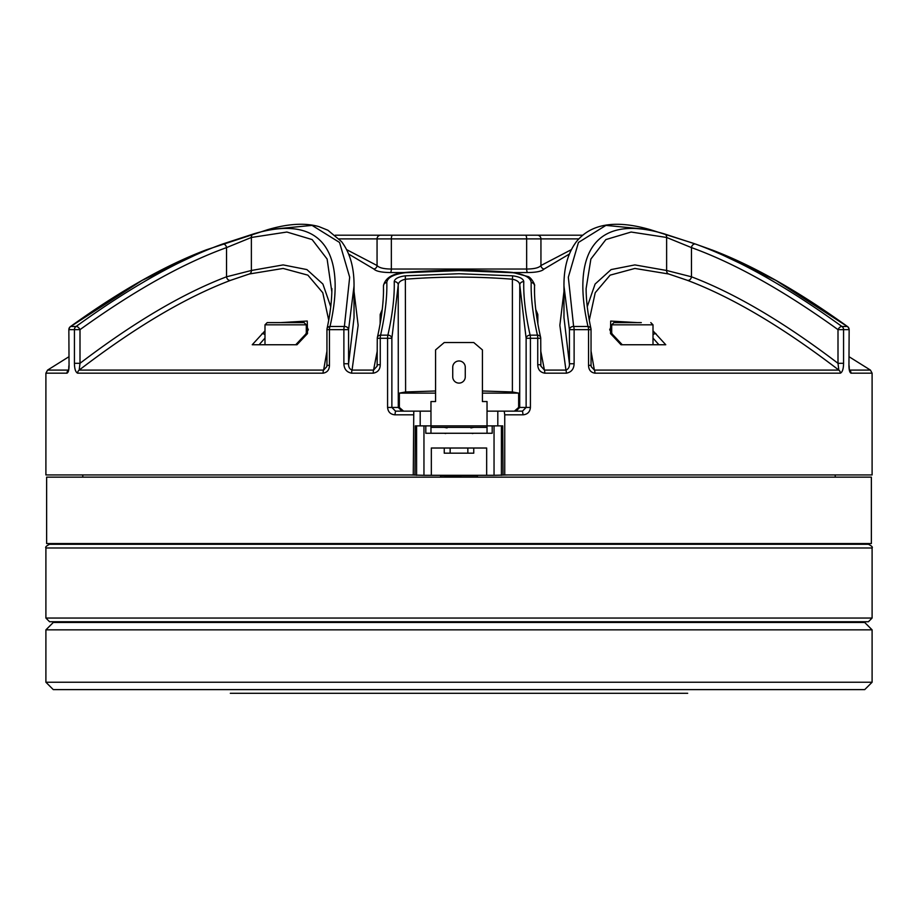 <?xml version="1.0" encoding="UTF-8"?>
<svg xmlns="http://www.w3.org/2000/svg" width="918" height="918" viewBox="0 0 918 918"><rect width="100%" height="100%" fill="white"/><g stroke="black" fill="none" stroke-linecap="round" stroke-linejoin="round"><path stroke-width="1.38" d="M487.033 427.363L487.033 433.262L430.967 433.262L430.967 401.545L435.58 401.545L435.58 349.907L444.243 342.529L473.757 342.529L482.42 349.907L482.42 401.545L487.033 401.545L487.033 427.363L430.967 427.363M465.265 367.246A6.265 6.265 0 0 0 459 360.969A6.265 6.265 0 0 0 452.735 367.246L452.735 376.828A6.265 6.265 0 0 0 459 383.104A6.265 6.265 0 0 0 465.265 376.828L465.265 367.246M473.757 448.018L473.757 453.182L444.243 453.182L444.243 448.018M687.685 693.297L230.315 693.297M441.466 475.317L431.334 475.317L431.334 448.018L486.666 448.018L486.666 475.317L423.955 475.317L423.955 425.883L494.045 425.883L494.045 475.317L507.838 474.939M477.44 475.685L440.56 475.685L440.56 477.153L477.44 477.153L477.44 475.685L477.44 477.153M856.609 543.548L46.634 543.548L46.634 477.153L871.366 477.153L871.366 543.548L61.391 543.548M134.418 543.548L783.582 543.548M763.443 544.282L763.443 543.548M154.557 544.282L154.557 543.548M459 544.282L868.417 544.282C871.652 545.923 872.88 547.151 872.1 547.977L45.9 547.977C45.12 547.151 46.348 545.923 49.583 544.282L459 544.282M872.1 618.055L868.417 621.738L49.583 621.738L45.9 618.055L872.1 618.055L872.1 547.977M763.443 622.484L763.443 621.738M154.557 622.484L154.557 621.738M45.9 629.851L53.278 622.484L864.722 622.484L872.1 629.851L45.9 629.851L45.9 682.235L872.1 682.235L872.1 629.851M872.1 682.235L864.722 689.613L53.278 689.613L45.9 682.235M440.56 477.153L440.56 475.685M459.7 477.153L459.7 476.453L460.79 476.453L460.79 477.153M459.7 476.453L444.955 476.453L444.955 477.153M410.162 474.939L423.955 475.317M486.666 475.317L494.045 475.317M425.803 425.883L425.803 433.262L492.197 433.262L492.197 425.883M423.955 425.883L416.588 425.883L416.588 475.317M501.412 475.317L501.412 425.883L494.045 425.883M416.588 425.883L415.292 425.883L416.588 425.883M502.708 425.883L501.412 425.883L502.708 425.883L503.03 474.939L504.739 474.939L504.739 414.821L504.223 411.138L497.808 411.138L497.808 425.883M430.967 411.138L413.777 411.138L413.261 474.939L45.9 474.939L45.9 373.178L66.957 373.178C68.299 372.593 68.999 370.138 69.057 365.812L68.85 329.642L69.057 365.812M415.292 425.883L414.97 474.939L413.261 474.939M420.192 411.138L420.192 425.883M413.777 411.138L395.497 411.138L391.871 407.443L387.58 407.443C388.039 411.952 390.483 414.408 394.924 414.821L395.497 411.138L400.477 411.138M354.027 291.408L358.146 325.351L352.064 370.08L373.569 370.08A3.683 0.769 -90 0 0 373.224 373.178C377.78 372.364 380.121 369.541 380.259 364.721L377.275 364.721L377.126 366.121L373.569 370.08L377.275 350.894M343.883 363.746C344.101 369.07 346.683 372.215 351.628 373.178A3.683 0.964 -90 0 1 352.064 370.08C349.563 369.116 348.404 367.005 348.576 363.746L343.883 363.746L343.883 329.642L329.459 329.642L329.459 365.353C329.344 369.885 327.21 372.49 323.067 373.178L77.628 373.178C75.586 372.169 74.519 368.887 74.427 363.31L74.427 329.642L69.057 329.642A3.683 3.477 90 0 1 70.72 326.487L76.068 326.487C130.471 287.15 179.217 259.691 222.317 244.119L253.494 233.941C323.687 212.804 346.568 254.32 330.01 326.487A3.683 3.144 -168.1 0 0 326.957 329.642L329.459 329.642A3.683 1.159 90 0 1 330.01 326.487L344.376 326.487L349.678 277.236L339.545 242.455L312.063 225.392L267.677 229.684L206.504 249.765L142.083 280.403L70.72 326.487A3.683 1.87 54.2 0 0 70.376 326.647A3.683 3.683 0 0 0 68.85 329.642M848.943 365.812L849.15 329.642L848.943 365.812C849.001 370.138 849.701 372.605 851.043 373.178A3.683 3.5 90 0 0 849.666 370.241M591.077 351.273L594.382 370.08L838.811 370.08A3.683 3.408 -90 0 1 840.372 373.178C842.414 372.18 843.481 368.898 843.573 363.31L837.996 363.31L838.811 370.08C782.882 327.244 732.357 297.306 687.238 280.277A3.683 2.938 110.2 0 0 691.472 276.8C735.272 293.473 784.121 322.31 837.996 363.31L837.996 329.642C783.8 290.65 734.962 263.305 691.472 247.608L666.629 237.464L631.102 232.036L605.869 239.575L590.882 259.048L586.109 288.585L586.166 292.475M591.203 366.649L591.077 365.353L588.541 365.353C588.668 369.885 590.79 372.501 594.933 373.178A3.683 1.216 -90 0 0 594.382 370.08L591.203 366.649L591.043 365.353L591.043 329.642A3.683 3.144 168.1 0 0 587.99 326.487C571.432 254.297 594.325 212.815 664.506 233.941L695.683 244.119C738.783 259.691 787.529 287.15 841.932 326.487L847.28 326.487A3.683 1.87 -54.2 0 1 847.624 326.647A3.683 1.87 -54.2 0 1 847.957 327.06M540.725 350.906L544.431 370.08A3.683 0.769 90 0 1 544.776 373.178C540.232 372.375 537.891 369.552 537.741 364.721L540.725 364.721L540.874 366.11L544.431 370.08L565.936 370.08A3.683 0.964 90 0 1 566.372 373.178C571.329 372.215 573.899 369.07 574.117 363.746L569.424 363.746L569.424 329.642A3.683 3.133 -12.2 0 1 573.624 326.487L587.99 326.487A3.683 1.159 -90 0 1 588.541 329.642L574.117 329.642L574.117 363.746M517.523 411.138L522.503 411.138L523.076 414.821C527.529 414.397 529.984 411.941 530.42 407.443L526.129 407.443L526.129 338.294L519.772 285.05C519.588 282.147 517.121 280.197 512.393 279.21L512.657 275.825C519.68 276.766 523.386 278.716 523.776 281.688C523.363 296.571 525.475 314.392 530.111 335.15A3.683 0.643 90 0 1 530.42 338.294L530.42 407.443M851.043 373.178L872.1 373.178L872.1 474.939L504.739 474.939M537.741 364.721L537.741 338.294L526.129 338.294A3.683 3.11 -12.5 0 1 529.778 335.162A3.683 3.11 -12.5 0 1 530.111 335.15L537.409 335.15C532.853 314.713 530.788 297.157 531.189 282.469C530.535 277.523 524.362 274.275 512.657 272.703L459 270.603L405.343 272.703C393.615 274.275 387.442 277.534 386.811 282.469C387.212 297.157 385.147 314.713 380.591 335.15A3.683 3.11 -167.5 0 0 377.355 337.491A3.683 3.11 -167.5 0 0 377.309 338.294L380.259 338.294L380.259 364.721M849.15 329.642A3.683 3.683 0 0 0 847.624 326.647C798.04 290.937 752.657 265.302 711.473 249.753L775.894 280.392L847.28 326.487A3.683 3.477 -90 0 1 848.943 329.642L837.996 329.642A3.683 1.847 -54 0 1 840.142 327.049A3.683 1.847 -54 0 1 841.932 326.487A3.683 3.431 -90 0 1 843.573 329.642L843.573 363.31M482.42 390.988L512.393 391.963L518.647 393.122L518.647 407.443L514.401 411.138L487.033 411.138M504.223 411.138L522.503 411.138L526.129 407.443L519.714 407.443L516.031 411.138M403.599 411.138L399.353 407.443L399.353 393.122L405.607 391.963L435.58 390.988M512.393 391.963L512.393 279.21C476.798 276.421 441.202 276.421 405.607 279.21C400.868 280.208 398.412 282.147 398.228 285.05L391.871 338.294L391.871 407.443L399.353 407.443M387.58 407.443L387.58 338.294A3.683 0.643 -90 0 1 387.889 335.15A3.683 3.11 12.5 0 1 388.222 335.162A3.683 3.11 12.5 0 1 391.871 338.294L380.259 338.294A3.683 0.7 -90 0 1 380.591 335.15L387.889 335.15C392.525 314.392 394.637 296.571 394.224 281.688C394.602 278.728 398.309 276.777 405.343 275.825L459 273.736L512.657 275.825M692.493 243.006L710.635 249.455M692.505 243.018L650.323 229.684L605.926 225.392L578.455 242.455L568.322 277.236L573.624 326.487A3.683 1.033 -90 0 1 574.117 329.642L569.424 329.642L563.973 286.083C563.778 267.712 567.932 252.92 576.412 241.686C590.997 223.625 615.634 219.62 650.311 229.684M587.256 306.692L595.094 284.064L611.101 269.582L634.854 264.912L666.629 270.489L691.472 276.8L691.472 247.608A3.683 2.949 -70.5 0 1 695.683 244.119M687.238 280.277L668.683 273.989L634.877 268.446L610.126 275.148L595.22 292.727L589.287 320.164M653.008 330.847L665.757 344.743L621.004 344.743L610.504 333.59L610.688 321.07L637.39 322.608M642.68 344.743L622.266 344.743L612.398 334.267L609.701 329.711L611.698 325.167M621.693 322.608L620.098 322.608M658.894 344.743L653.008 338.088M668.683 273.989A3.683 3.167 106.9 0 1 666.629 270.489L666.629 237.464A3.683 3.167 -73.6 0 0 664.506 233.941M537.409 335.15A3.683 3.11 -12.5 0 1 540.645 337.491A3.683 3.11 -12.5 0 1 540.691 338.294L537.741 338.294A3.683 0.7 90 0 0 537.409 335.15M519.772 285.05A3.683 3.374 1.5 0 1 519.772 284.947L519.772 284.947A3.683 3.374 1.5 0 1 523.776 281.688M70.043 327.06A3.683 1.87 54.2 0 1 70.376 326.647C119.948 290.949 165.32 265.325 206.504 249.765M66.957 373.178A3.683 3.5 -90 0 1 68.334 370.241M534.517 285.613L534.471 289.732M383.529 289.732L383.483 293.129M531.189 282.469A3.683 3.374 1.5 0 1 534.517 285.819L534.517 293.072M331.846 291.981L327.118 259.048L312.131 239.575L286.898 232.036L251.371 237.464L226.528 247.608C183.038 263.305 134.2 290.65 80.004 329.642L74.427 329.642A3.683 3.431 90 0 1 76.068 326.487A3.683 1.847 54 0 1 77.858 327.049A3.683 1.847 54 0 1 80.004 329.642L80.004 363.31C133.879 322.31 182.728 293.473 226.528 276.8A3.683 2.938 -110.2 0 0 230.762 280.277C185.643 297.306 135.118 327.244 79.189 370.08L80.004 363.31L74.427 363.31M222.317 244.119A3.683 2.949 70.5 0 1 226.528 247.608L226.528 276.8L251.371 270.489L283.146 264.912L306.899 269.582L322.906 284.064L330.744 306.692M331.891 288.608L331.891 288.585C331.846 300.45 330.216 313.876 327.003 328.874A3.683 3.683 0 0 0 326.923 329.642L326.923 365.353L329.459 365.353M328.713 320.164L322.78 292.727L307.874 275.148L283.123 268.446L249.317 273.989L230.762 280.277M326.808 366.603L326.923 365.353L326.797 366.638L323.618 370.08L326.923 351.273M280.61 322.608L307.255 321.036L307.496 333.59L296.996 344.743L252.243 344.743L264.992 330.847M307.496 333.59A3.683 2.788 44.1 0 0 305.602 334.267L295.734 344.743L275.32 344.743M264.992 338.088L259.106 344.743M305.602 334.267L308.299 329.711L306.302 325.167M297.902 322.608L296.296 322.608M540.874 366.11L540.725 338.294A3.683 3.683 0 0 0 540.645 337.491C536.594 319.487 534.528 303.456 534.471 289.422M512.657 272.703L512.68 272.428C476.89 269.617 441.11 269.617 405.32 272.428C392.502 273.518 385.227 277.959 383.483 285.716M405.607 391.963L405.343 275.825M323.067 373.178A3.683 1.216 90 0 1 323.618 370.08L79.189 370.08A3.683 3.408 90 0 0 77.628 373.178M253.494 233.941A3.683 3.167 73.6 0 0 251.371 237.464L251.371 270.489A3.683 3.167 -106.9 0 1 249.317 273.989M563.973 317.617L569.424 363.746C569.608 367.005 568.437 369.116 565.936 370.08L559.854 325.351L563.973 291.408M569.332 254.068L544.087 269.043C541.964 271.28 536.433 272.451 527.506 272.554L514.046 272.554M535.756 309.515L537.81 314.426L537.868 323.675M380.132 323.664L380.19 314.426L382.244 309.515M403.966 272.554L390.494 272.554C381.555 272.451 376.036 271.28 373.913 269.043L348.668 254.068M346.683 249.673L377.057 265.52C378.973 267.792 383.735 268.974 391.343 269.043L526.657 269.043C534.265 268.974 539.027 267.792 540.943 265.52L571.317 249.673M335.288 235.203L582.712 235.203M552.338 235.203L459 235.203M536.33 313.967A3.683 3.351 -178.5 0 0 537.81 314.426M398.228 285.05A3.683 3.374 178.5 0 0 398.228 284.947L398.228 284.947A3.683 3.374 178.5 0 0 394.224 281.688M386.811 282.469A3.683 3.374 178.5 0 0 383.483 285.819L383.483 293.072M381.67 313.967A3.683 3.351 -1.5 0 1 380.19 314.426M377.126 366.121L377.275 338.294A3.683 3.683 0 0 1 377.355 337.491C381.406 319.487 383.472 303.456 383.529 289.422M344.376 326.487A3.683 3.133 12.2 0 1 348.576 329.642L343.883 329.642A3.683 1.033 90 0 1 344.376 326.487M348.576 363.746L354.027 317.766L354.027 286.095L348.576 329.642L348.576 363.746M544.087 269.043A3.683 3.511 39.7 0 1 540.943 265.52L540.943 238.887L391.343 238.887L391.343 269.043A3.683 1.228 90 0 1 390.494 272.554M392.583 235.203A3.683 1.228 90 0 0 391.343 238.887L377.057 238.887L377.057 265.52A3.683 3.511 -39.7 0 1 373.913 269.043M610.504 333.59A3.683 2.788 -44.1 0 1 612.398 334.267M655.934 333.59A3.683 2.846 137.7 0 0 653.008 334.76M264.992 334.76A3.683 2.846 -137.7 0 0 262.066 333.59M399.353 393.122L435.58 393.122M482.42 393.122L518.647 393.122M276.421 322.608L304.087 322.608L306.302 324.823L264.992 324.823L267.207 322.608L276.421 322.608M285.647 322.608L267.207 322.608M653.008 344.743L653.008 324.823L611.698 324.823L613.913 322.608L641.303 322.608M632.353 322.608L623.138 322.608M450.153 448.018L450.153 453.182M467.847 448.018L467.847 453.182M413.261 414.821L394.924 414.821M373.224 373.178L351.628 373.178M840.372 373.178L594.933 373.178M588.541 365.353L588.541 329.642L591.077 329.642A3.683 3.683 0 0 0 590.997 328.874C587.784 313.876 586.154 300.45 586.109 288.608L586.109 289.055M566.372 373.178L544.776 373.178M523.076 414.821L504.739 414.821M849.62 370.08L870.413 370.08L849.15 356.781M849.334 370.08L849.15 365.812M68.689 370.08L68.85 365.812M68.85 356.781L47.587 370.08L68.38 370.08M518.647 407.443L519.714 407.443L519.772 284.947M591.043 329.642L591.043 365.353M326.957 365.353L326.957 329.642M527.506 272.554A3.683 1.228 90 0 1 526.657 269.043L526.657 238.887A3.683 1.228 90 0 0 525.417 235.203M578.81 238.887L540.943 238.887A3.683 3.615 -90 0 0 537.328 235.203M380.672 235.203A3.683 3.615 90 0 0 377.057 238.887L339.19 238.887M472.345 433.548L473.757 433.262L472.345 433.548M444.243 433.262L445.655 433.548L444.243 433.262M470.934 427.926L473.757 427.363L470.934 427.926M444.243 427.363L447.066 427.926L444.243 427.363M835.219 474.939L835.219 477.153M45.9 618.055L45.9 547.977M82.781 474.939L82.781 477.153M398.228 284.982L398.286 407.443L401.969 411.138M872.1 373.178L870.413 370.08M512.68 272.428L527.471 276.433C530.983 276.582 535.619 285.636 534.517 285.727L534.517 293.129M47.587 370.08L45.9 373.178M563.973 317.766L563.973 286.095M354.027 286.083C354.222 267.643 350.045 252.806 341.496 241.56L327.91 230.246L318.959 226.62C305.086 222.661 288 223.682 267.689 229.684M306.302 333.509L306.302 324.823M264.992 344.743L264.992 324.823M653.008 324.823L650.793 322.608M611.698 333.509L611.698 324.823"/></g></svg>
